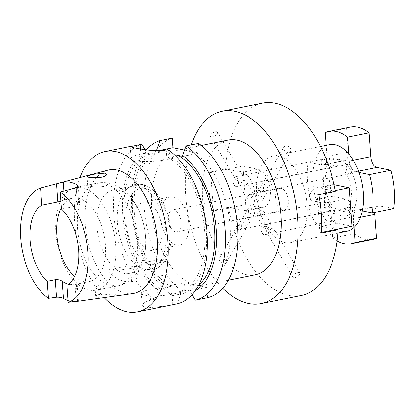 <?xml version="1.0" encoding="UTF-8"?>
<svg xmlns="http://www.w3.org/2000/svg" width="415" height="415" viewBox="0 0 415 415"><rect width="100%" height="100%" fill="white"/><g stroke="black" fill="none" stroke-linecap="round" stroke-linejoin="round"><path stroke-width="0.31" stroke-dasharray="2.08 1.56" d="M270.642 223.633C271.477 221.911 269.148 227.84 266.539 229.194L263.774 227.596L265.657 224.51L269.434 224.199L270.834 223.467L351.24 207.251A4.907 2.703 78.6 0 1 351.863 207.256A4.907 2.703 78.6 0 1 354.95 212.081A4.907 2.703 78.6 0 1 353.181 216.874A4.907 2.703 78.6 0 1 352.553 216.869A4.907 2.703 78.6 0 1 349.466 212.044A4.907 2.703 78.6 0 1 351.24 207.251M261.268 210.239L257.746 212.724L256.517 215.178L258.379 215.229L262.472 213.72L263.577 211.053L261.268 210.239M271.887 228.406C269.283 229.749 266.954 235.684 267.789 233.961L268.998 233.396L272.774 233.085L274.657 230.003L271.887 228.406M292.777 277.194A4.088 1.805 -30.3 0 1 293.934 274.642A4.088 1.805 -30.3 0 1 297.752 272.634A4.088 1.805 -30.3 0 1 299.838 273.07A4.088 1.805 -30.3 0 1 298.675 275.622A4.088 1.805 -30.3 0 1 294.858 277.63A4.088 1.805 -30.3 0 1 292.777 277.194L267.789 233.961M264.013 181.303C263.069 181.459 266.248 187.487 268.941 187.264L270.985 185.526L271.078 181.879L267.556 180.587L263.909 181.428L283.746 147.195A4.088 2.9 -149.9 0 1 285.432 146.075A4.088 2.9 -149.9 0 1 289.826 147.558A4.088 2.9 -149.9 0 1 290.822 151.293A4.088 2.9 -149.9 0 1 289.136 152.414A4.088 2.9 -149.9 0 1 284.737 150.93A4.088 2.9 -149.9 0 1 283.746 147.195M264.703 190.916L261.185 189.629L261.274 185.977L263.318 184.239C266.005 184.011 269.19 190.039 268.246 190.2L264.703 190.916M256.942 195.237L255.37 196.165L256.501 199.672L260.646 201.576L262.446 200.269L261.58 196.29L256.942 195.237M242.485 175.483C243.32 173.755 240.996 179.685 238.386 181.039L235.621 179.441L237.505 176.354L241.276 176.048L242.676 175.312L323.083 159.101A4.907 2.703 78.6 0 1 323.71 159.106A4.907 2.703 78.6 0 1 326.797 163.93A4.907 2.703 78.6 0 1 325.023 168.718A4.907 2.703 78.6 0 1 324.4 168.713A4.907 2.703 78.6 0 1 321.314 163.889A4.907 2.703 78.6 0 1 323.083 159.101M215.416 131.814A4.088 1.805 149.7 0 0 211.598 133.817A4.088 1.805 149.7 0 0 210.441 136.374A4.088 1.805 149.7 0 0 212.522 136.805A4.088 1.805 149.7 0 0 216.34 134.802A4.088 1.805 149.7 0 0 217.501 132.245A4.088 1.805 149.7 0 0 215.416 131.814M239.637 185.806L240.845 185.24L244.617 184.934L246.5 181.848L243.735 180.25C241.136 181.588 238.801 187.528 239.637 185.806L246.697 198.391L247.807 195.719L251.9 194.21L253.757 194.262L252.528 196.715L249.005 199.205L246.702 198.391M242.033 219.239C241.084 219.4 244.269 225.428 246.956 225.205L249 223.467L249.093 219.815L245.571 218.529L241.924 219.364L247.833 209.176L249.628 207.868L253.773 209.767L254.909 213.274L253.332 214.202L248.699 213.154L247.833 209.176M245.037 228.515L242.718 228.852L239.201 227.565L239.289 223.913L241.333 222.175C244.015 221.947 247.205 227.97 246.261 228.141L245.037 228.515M221.143 257.03A4.088 2.9 30.1 0 0 219.457 258.146A4.088 2.9 30.1 0 0 220.448 261.881A4.088 2.9 30.1 0 0 224.847 263.364A4.088 2.9 30.1 0 0 226.533 262.249A4.088 2.9 30.1 0 0 225.537 258.509A4.088 2.9 30.1 0 0 221.143 257.03M236.052 186.527A4.907 2.703 78.6 0 1 232.965 181.703A4.907 2.703 78.6 0 1 234.734 176.915A4.907 2.703 78.6 0 1 235.362 176.92A4.907 2.703 78.6 0 1 238.449 181.744A4.907 2.703 78.6 0 1 236.675 186.532A4.907 2.703 78.6 0 1 236.052 186.527M327.487 211.764A4.907 2.703 78.6 0 1 324.4 206.94A4.907 2.703 78.6 0 1 326.169 202.147A4.907 2.703 78.6 0 1 326.797 202.152A4.907 2.703 78.6 0 1 329.884 206.976A4.907 2.703 78.6 0 1 328.109 211.764A4.907 2.703 78.6 0 1 327.487 211.764M226.533 262.249L246.261 228.141M239.139 229.578A4.907 2.703 78.6 0 1 236.052 224.754A4.907 2.703 78.6 0 1 237.821 219.96A4.907 2.703 78.6 0 1 238.449 219.966A4.907 2.703 78.6 0 1 241.535 224.79A4.907 2.703 78.6 0 1 239.761 229.578A4.907 2.703 78.6 0 1 239.139 229.578M264.205 234.683A4.907 2.703 78.6 0 1 261.118 229.858A4.907 2.703 78.6 0 1 262.892 225.065A4.907 2.703 78.6 0 1 263.515 225.07A4.907 2.703 78.6 0 1 266.601 229.894A4.907 2.703 78.6 0 1 264.832 234.688A4.907 2.703 78.6 0 1 264.205 234.683M349.466 173.823A4.907 2.703 78.6 0 1 346.38 168.998A4.907 2.703 78.6 0 1 348.154 164.205A4.907 2.703 78.6 0 1 348.776 164.21A4.907 2.703 78.6 0 1 351.863 169.035A4.907 2.703 78.6 0 1 350.094 173.828A4.907 2.703 78.6 0 1 349.466 173.823M262.446 200.269L268.246 190.2M261.118 191.637A4.907 2.703 78.6 0 1 258.031 186.812A4.907 2.703 78.6 0 1 259.806 182.019A4.907 2.703 78.6 0 1 260.428 182.024A4.907 2.703 78.6 0 1 263.515 186.849A4.907 2.703 78.6 0 1 261.746 191.642A4.907 2.703 78.6 0 1 261.118 191.637M174.041 210.021A11.122 6.121 -101.4 0 0 172.624 210.011A11.122 6.121 -101.4 0 0 168.609 220.873A11.122 6.121 -101.4 0 0 175.602 231.809A11.122 6.121 -101.4 0 0 177.018 231.819A11.122 6.121 -101.4 0 0 181.033 220.956A11.122 6.121 -101.4 0 0 174.041 210.021M281.131 188.431A11.122 6.121 -101.4 0 0 279.71 188.42A11.122 6.121 -101.4 0 0 275.695 199.283A11.122 6.121 -101.4 0 0 282.693 210.218A11.122 6.121 -101.4 0 0 284.109 210.223A11.122 6.121 -101.4 0 0 288.124 199.366A11.122 6.121 -101.4 0 0 281.131 188.431M372.914 239.377A57.249 31.514 78.6 0 1 365.615 239.325A57.249 31.514 78.6 0 1 354.177 233.645L332.757 237.966L331.051 214.13A9.815 5.4 -101.4 0 0 324.763 203.376L310.882 200.549A57.249 31.514 78.6 0 1 308.127 162.099L322.009 164.926A9.815 5.4 -101.4 0 0 323.259 164.937A9.815 5.4 -101.4 0 0 326.916 156.455L326.123 145.354M337.141 240.939A57.249 31.514 78.6 0 1 332.757 237.966M339.755 210.664A23.152 12.746 78.6 0 1 333.722 207.106A23.152 12.746 78.6 0 1 326.657 172.069A23.152 12.746 78.6 0 1 336.508 165.31A23.152 12.746 78.6 0 1 351.339 190.677A23.152 12.746 78.6 0 1 339.755 210.664M329.401 144.695A44.161 24.309 -101.4 0 0 313.46 187.824A44.161 24.309 -101.4 0 0 341.234 231.243A44.161 24.309 -101.4 0 0 346.862 231.28M285.012 242.578A44.161 24.309 -101.4 0 0 290.64 242.614A44.161 24.309 -101.4 0 0 306.581 199.485A44.161 24.309 -101.4 0 0 278.807 156.066A44.161 24.309 -101.4 0 0 273.179 156.03A44.161 24.309 -101.4 0 0 257.238 199.159A44.161 24.309 -101.4 0 0 285.012 242.578M262.513 103.117A98.142 54.023 -101.4 0 0 225.687 168.926L242.282 172.303A19.63 10.806 78.6 0 1 254.623 191.6A19.63 10.806 78.6 0 1 247.537 210.768A19.63 10.806 78.6 0 1 245.037 210.753L228.442 207.37A98.142 54.023 -101.4 0 0 288.799 295.444A98.142 54.023 -101.4 0 0 301.306 295.527M228.172 140.078A68.698 37.817 -101.4 0 0 203.371 207.163A68.698 37.817 -101.4 0 0 246.572 274.704A68.698 37.817 -101.4 0 0 255.329 274.761M207.656 297.716L206.903 287.242L195.709 284.96A68.698 37.817 -101.4 0 0 204.465 285.022A68.698 37.817 -101.4 0 0 229.262 217.932A68.698 37.817 -101.4 0 0 186.06 150.391L184.576 150.09M158.208 289.867A73.273 40.333 78.6 0 1 139.238 268.92L136.006 280.773A81.786 45.022 78.6 0 0 154.8 299.298L158.208 289.867L158.074 288.01L149.706 289.696A19.63 3.714 -4.1 0 0 141.323 293.384A19.63 3.714 -4.1 0 0 144.84 295.221A19.63 3.714 -4.1 0 0 172.101 294.261L180.463 292.575L180.598 294.427L177.195 303.858M154.8 299.298L150.458 300.175L144.259 302.483L142.189 305.471L145.758 308.034L166.965 305.928M106.639 174.409L107.303 184.353C107.122 187.295 94.143 187.466 89.49 186.117L87.752 185.479L91.585 184.348L100.129 182.891L105.566 183.005C106.888 183.264 107.469 183.715 107.303 184.353A52.342 28.811 78.6 0 1 136.976 237.816A52.342 28.811 78.6 0 1 117.71 285.826A52.342 28.811 78.6 0 1 114.597 286.143L112.896 285.276L107.428 284.68L98.817 285.058L95.061 287.445L96.84 288.643C101.452 289.509 114.224 286.589 114.597 286.143L115.334 295.708L113.601 295.112L102.515 294.126L97.535 294.868L95.699 296.315L97.468 297.389L108.491 296.969L115.334 295.708M176.541 244.943A24.537 13.508 78.6 0 1 161.113 220.822A24.537 13.508 78.6 0 1 169.974 196.866A24.537 13.508 78.6 0 1 173.097 196.886A24.537 13.508 78.6 0 1 188.529 221.008A24.537 13.508 78.6 0 1 179.669 244.964A24.537 13.508 78.6 0 1 176.541 244.943M149.774 250.344A24.537 13.508 78.6 0 1 134.341 226.222A24.537 13.508 78.6 0 1 143.201 202.261A24.537 13.508 78.6 0 1 146.324 202.281A24.537 13.508 78.6 0 1 161.757 226.403A24.537 13.508 78.6 0 1 152.896 250.364A24.537 13.508 78.6 0 1 149.774 250.344M89.443 290.137A52.342 28.811 78.6 0 1 56.523 238.677A52.342 28.811 78.6 0 1 75.421 187.564A52.342 28.811 78.6 0 1 82.092 187.606A52.342 28.811 78.6 0 1 115.007 239.066A52.342 28.811 78.6 0 1 96.114 290.184A52.342 28.811 78.6 0 1 89.443 290.137M61.353 207.785A42.527 23.411 78.6 0 1 72.724 198.116A42.527 23.411 78.6 0 1 78.144 198.152A42.527 23.411 78.6 0 1 104.886 239.963A42.527 23.411 78.6 0 1 89.536 281.495A42.527 23.411 78.6 0 1 84.115 281.458A42.527 23.411 78.6 0 1 74.565 276.364M124.261 273.366A42.527 23.411 78.6 0 1 97.52 231.554A42.527 23.411 78.6 0 1 112.87 190.023A42.527 23.411 78.6 0 1 118.291 190.06A42.527 23.411 78.6 0 1 145.032 231.871A42.527 23.411 78.6 0 1 129.682 273.402A42.527 23.411 78.6 0 1 124.261 273.366M144.607 269.262A42.527 23.411 78.6 0 1 137.578 266.129A42.527 23.411 78.6 0 1 118.674 232.234A42.527 23.411 78.6 0 1 122.97 193.665A42.527 23.411 78.6 0 1 133.215 185.92A42.527 23.411 78.6 0 1 138.636 185.956A42.527 23.411 78.6 0 1 165.383 227.768A42.527 23.411 78.6 0 1 150.028 269.299A42.527 23.411 78.6 0 1 144.607 269.262M63.905 191.071L64.533 199.864L60.87 201.078M64.533 199.864A42.527 23.411 78.6 0 1 66.021 199.47A42.527 23.411 78.6 0 1 71.437 199.506A42.527 23.411 78.6 0 1 78.601 202.728L77.496 187.269M68.48 284.218A42.527 23.411 -101.4 0 0 69.378 284.431A42.527 23.411 -101.4 0 0 74.799 284.467A42.527 23.411 -101.4 0 0 76.287 284.073L77.097 283.616L74.939 283.668L76.199 301.254M67.998 300.496A59.636 32.827 -101.4 0 0 70.581 301.186A59.636 32.827 -101.4 0 0 73.834 301.586M132.598 293.649A62.987 34.673 78.6 0 1 125.698 293.405A62.987 34.673 78.6 0 1 86.232 232.499A62.987 34.673 78.6 0 1 107.713 170.228M351.993 226.253L337.068 223.208L321.537 226.341A19.63 10.806 78.6 0 1 309.196 207.044A19.63 10.806 78.6 0 1 316.282 187.876A19.63 10.806 78.6 0 1 318.782 187.891L333.712 190.931L317.112 194.277L318.777 194.619M335.258 190.62L333.712 190.931L335.377 191.274M321.568 232.384L319.866 232.727L321.537 233.069M317.112 194.277L319.866 232.727M198.432 143.44L199.122 153.052L186.06 150.391A68.698 37.817 -101.4 0 0 177.304 150.334A68.698 37.817 -101.4 0 0 152.507 217.419A68.698 37.817 -101.4 0 0 195.709 284.96L184.514 282.682L168.111 285.987L168.246 287.844L172.889 295.651A81.786 45.022 78.6 0 1 154.09 277.127L149.275 266.892L149.125 264.754L147.88 264.5L145.468 262.379A81.786 45.022 78.6 0 1 146.371 149.867M168.246 287.844A73.273 40.333 78.6 0 1 149.275 266.892M154.09 277.127L166.467 274.631L165.523 261.445L157.845 259.883A81.786 45.022 78.6 0 1 172.313 138.117M172.889 295.651L185.261 293.156A81.786 45.022 78.6 0 1 166.467 274.631M147.88 264.5A73.273 40.333 78.6 0 1 155.34 150.645M195.398 290.453A73.273 40.333 78.6 0 1 190.635 292.404L190.506 290.547L187.912 290.023L177.869 292.046L180.463 292.575M198.795 284.752A70.332 38.72 78.6 0 1 188.389 289.929A70.332 38.72 78.6 0 1 187.912 290.023M175.69 155.967L168.225 157.472A70.332 38.72 78.6 0 1 204.533 230.75A70.332 38.72 78.6 0 1 178.346 291.952A70.332 38.72 78.6 0 1 177.869 292.046M141.852 144.259A81.786 45.022 78.6 0 0 127.384 266.025L139.087 266.778L139.238 268.92M137.837 266.523A73.273 40.333 78.6 0 1 146.5 152.175L146.562 153.062L151.024 153.97L161.062 151.947L156.6 151.034L156.574 150.676M158.074 288.01L160.667 288.539A70.332 38.72 78.6 0 1 124.36 215.266A70.332 38.72 78.6 0 1 150.546 154.058A70.332 38.72 78.6 0 1 151.024 153.97M145.043 149.691L146.5 152.175M157.845 259.883L145.468 262.379M104.124 297.638A81.786 45.022 78.6 0 1 79.919 177.584M127.384 266.025L107.791 269.973C114.037 278.548 121.994 282.439 131.664 281.65L136.006 280.773M192.021 294.733L190.635 292.404M160.667 288.539L170.71 286.516L168.111 285.987M170.71 286.516A70.332 38.72 78.6 0 1 134.403 213.243A70.332 38.72 78.6 0 1 160.584 152.035A70.332 38.72 78.6 0 1 161.062 151.947M168.225 157.472L172.687 158.385L172.619 157.498A73.273 40.333 78.6 0 1 206.348 233.194A73.273 40.333 78.6 0 1 180.598 294.427M172.619 157.498L167.971 149.582M185.261 293.156L184.514 282.682M61.451 209.134L77.512 205.897L79.545 204.107L78.601 202.728M66.908 285.287L74.939 283.668M146.562 153.062L140.872 154.209A22.898 4.332 -4.1 0 0 131.093 158.504A22.898 4.332 -4.1 0 0 143.502 161.456A22.898 4.332 -4.1 0 0 166.996 159.531L172.687 158.385M158.364 150.681L156.6 151.034M182.725 156.356L199.122 153.052M190.506 290.547L206.903 287.242M149.125 264.754L165.523 261.445M107.791 269.973A19.63 3.714 -4.1 0 0 130.72 268.464L139.087 266.778M191.258 144.887A98.142 54.023 -101.4 0 0 222.808 288.223M228.442 207.37L211.842 210.721A98.142 54.023 78.6 0 1 209.087 172.272L225.687 168.926M321.537 226.341L336.466 229.381M354.177 233.645L352.47 209.808A9.815 5.4 -101.4 0 0 346.183 199.06L332.301 196.228L310.882 200.549M332.301 196.228A57.249 31.514 78.6 0 1 329.546 157.783L308.127 162.099M329.546 157.783L343.423 160.61A9.815 5.4 -101.4 0 0 344.678 160.615A9.815 5.4 -101.4 0 0 348.335 152.139L346.624 128.302L325.21 132.618M346.624 128.302A57.249 31.514 78.6 0 1 350.281 127.135M348.802 153.965L349.306 161.02A9.815 5.4 -101.4 0 0 355.593 171.769L359.006 172.469M362.254 211.012L358.353 210.218A9.815 5.4 -101.4 0 0 357.097 210.213A9.815 5.4 -101.4 0 0 353.44 218.689L354.068 227.425M393.648 208.729L379.767 205.902A9.815 5.4 -101.4 0 0 378.516 205.892A9.815 5.4 -101.4 0 0 374.833 212.522M242.879 166.135L245.639 204.579L260.563 207.625A19.63 10.806 -101.4 0 0 263.069 207.64A19.63 10.806 -101.4 0 0 270.149 188.472A19.63 10.806 -101.4 0 0 257.808 169.175L242.879 166.135L210.753 172.609L213.512 211.059L211.842 210.721M209.087 172.272L210.753 172.609M245.639 204.579L213.512 211.059M337.068 223.208A19.63 10.806 78.6 0 1 324.722 203.91A19.63 10.806 78.6 0 1 331.808 184.742A19.63 10.806 78.6 0 1 334.028 184.711M338.142 159.132A29.04 15.988 -101.4 0 0 323.617 184.198A29.04 15.988 -101.4 0 0 342.219 216.018A29.04 15.988 -101.4 0 0 356.744 190.947A29.04 15.988 -101.4 0 0 338.142 159.132M172.847 304.735L172.101 294.261M107.428 284.68A52.342 28.811 78.6 0 1 77.755 231.217A52.342 28.811 78.6 0 1 97.022 183.207A52.342 28.811 78.6 0 1 100.129 182.891M150.759 264.122A38.6 21.248 78.6 0 1 126.03 221.828A38.6 21.248 78.6 0 1 145.338 188.503A38.6 21.248 78.6 0 1 170.067 230.797A38.6 21.248 78.6 0 1 150.759 264.122M77.506 301.108L76.287 284.073M76.215 187.803L77.512 205.897M140.498 148.985L140.872 154.209M166.306 149.919L166.996 159.531M150.458 300.175L149.706 289.696M131.664 281.65L130.72 268.464M352.47 209.808L331.051 214.13M346.183 199.06L324.763 203.376M343.423 160.61L322.009 164.926M348.335 152.139L326.916 156.455M353.269 160.221L349.306 161.02M358.539 171.177L355.593 171.769M379.767 205.902L358.353 210.218M360.438 217.278L353.44 218.689M334.054 184.815L318.782 187.891M257.808 169.175L242.282 172.303M260.563 207.625L245.037 210.753M263.774 227.596L256.517 215.178M261.274 185.977L255.37 196.165M210.441 136.374L235.621 179.441M219.457 258.146L239.289 223.913M234.734 176.915L237.505 176.354M237.821 219.96L326.169 202.147M262.892 225.065L265.657 224.51M259.806 182.019L348.154 164.205M279.71 188.42L172.624 210.011M333.722 207.106C326.621 201.171 322.408 180.292 326.657 172.069M337.935 233.08L290.64 242.614M228.411 280.192L204.465 285.022M95.699 296.315L95.061 287.445M87.752 185.479L87.119 176.608M143.201 202.261L169.974 196.866M75.421 187.564L97.022 183.207C101.021 182.418 105.011 182.429 108.989 183.243C127.794 187.305 140.073 206.364 144.306 227.301C146.365 237.722 146.288 247.698 144.072 257.222C142.895 262.161 141.033 266.7 138.48 270.839L134.761 275.825C130.191 281.002 124.505 284.337 117.71 285.826L96.114 290.184M112.87 190.023L133.215 185.92M137.578 266.129L145.764 269.74C150.163 270.606 154.276 269.9 158.11 267.623L163.266 263.1L168.36 253.809C171.535 244.394 171.971 233.785 169.683 221.994C165.974 203.35 155.153 187.066 142.304 184.509L135.409 184.478C130.248 185.661 126.103 188.721 122.97 193.665M66.021 199.47L72.724 198.116M178.346 291.952L188.389 289.929M150.546 154.058L160.584 152.035M74.799 284.467L89.536 281.495M129.682 273.402L150.028 269.299M152.896 250.364L179.669 244.964M78.253 186.086L79.545 204.107M78.352 301.14L77.097 283.616M130.248 146.682L131.093 158.504M142.189 305.471L141.323 293.384M201.249 145.504L185.043 148.772M181.563 149.473L177.304 150.334M320.473 146.495L273.179 156.03M344.678 160.615L323.259 164.937M378.516 205.892L357.097 210.213M331.808 184.742L316.282 187.876M263.069 207.64L247.537 210.768M284.109 210.223L177.018 231.819M261.746 191.642L350.094 173.828M264.832 234.688L267.597 234.127M272.774 233.085L353.181 216.874M239.761 229.578L328.109 211.764M236.675 186.532L239.445 185.977M244.617 184.934L325.023 168.718M249.005 223.467L254.909 213.274M246.5 181.848L253.757 194.262M217.501 132.245L242.682 175.312M290.822 151.293L270.985 185.526M299.838 273.07L274.657 230.003M270.834 223.467L263.577 211.053"/><path stroke-width="0.62" d="M354.068 227.425L355.152 242.526A57.249 31.514 78.6 0 1 351.495 243.693A57.249 31.514 78.6 0 1 344.196 243.647A57.249 31.514 78.6 0 1 337.141 240.939M337.935 233.08L346.862 231.28A44.161 24.309 -101.4 0 0 362.803 188.151A44.161 24.309 -101.4 0 0 335.03 144.731A44.161 24.309 -101.4 0 0 329.401 144.695L320.473 146.495M222.808 288.223A98.142 54.023 -101.4 0 0 248.642 303.541A98.142 54.023 -101.4 0 0 261.149 303.624L301.306 295.527A98.142 54.023 -101.4 0 0 338.137 229.723L321.537 233.069A98.142 54.023 -101.4 0 0 318.777 194.619L335.377 191.274A98.142 54.023 -101.4 0 0 275.021 103.2A98.142 54.023 -101.4 0 0 262.513 103.117L222.352 111.215A98.142 54.023 -101.4 0 0 191.258 144.887M261.149 303.624A98.142 54.023 -101.4 0 0 296.58 207.785A98.142 54.023 -101.4 0 0 234.859 111.298A98.142 54.023 -101.4 0 0 222.352 111.215M228.411 280.192L255.329 274.761A68.698 37.817 -101.4 0 0 280.13 207.676A68.698 37.817 -101.4 0 0 236.929 140.135A68.698 37.817 -101.4 0 0 228.172 140.078L201.249 145.504M79.919 177.584A81.786 45.022 78.6 0 1 105.109 151.542A81.786 45.022 78.6 0 1 115.536 151.61A81.786 45.022 78.6 0 1 166.965 232.016A81.786 45.022 78.6 0 1 137.443 311.883L177.195 303.858A81.786 45.022 78.6 0 0 207.178 234.978A81.786 45.022 78.6 0 0 167.971 149.582L166.306 149.919C156.346 152.051 141.095 149.198 134.273 147.833L130.248 146.682L140.182 144.596L140.498 148.985M88.862 177.371L87.119 176.608L88.981 175.571L93.93 174.259L104.86 173.169L106.639 174.409L104.86 176.318L99.942 177.677L88.862 177.371M74.565 276.364A42.527 23.411 78.6 0 1 61.353 207.785M62.214 281.209L63.454 298.494C61.503 297.498 59.2 297.083 56.533 297.249L48.467 298.364L47.243 281.282L55.273 279.663C57.965 279.42 60.279 279.933 62.214 281.209A42.527 23.411 -101.4 0 0 68.48 284.218M47.243 281.282A42.527 23.411 78.6 0 1 30.088 240.264A42.527 23.411 78.6 0 1 41.785 205.129L57.846 201.887L56.549 183.798L63.256 182.086A60.128 33.101 78.6 0 1 70.202 182.268A60.128 33.101 78.6 0 1 77.33 184.955L78.253 186.086L76.215 187.803L60.227 192.046A58.899 32.422 78.6 0 1 87.944 252.05A58.899 32.422 78.6 0 1 68.133 302.374L76.199 301.254C78.502 301.015 78.943 301.051 77.522 301.357L77.506 301.108M60.87 201.078L57.846 201.887M73.834 301.586A59.636 32.827 -101.4 0 0 77.112 301.42A59.636 32.827 -101.4 0 0 77.522 301.357L78.352 301.14M60.517 182.719L107.713 170.228A62.987 34.673 78.6 0 1 116.854 170.02A62.987 34.673 78.6 0 1 156.6 232.971A62.987 34.673 78.6 0 1 132.598 293.649L77.112 301.42M137.443 311.883A81.786 45.022 78.6 0 1 127.016 311.815A81.786 45.022 78.6 0 1 104.124 297.638M338.137 229.723L336.466 229.381L321.568 232.384M195.278 300.211A81.786 45.022 78.6 0 0 225.267 231.331A81.786 45.022 78.6 0 0 186.06 145.935L198.432 143.44A81.786 45.022 78.6 0 1 237.639 228.836A81.786 45.022 78.6 0 1 207.656 297.716L195.278 300.211L192.021 294.733M155.34 150.645A73.273 40.333 78.6 0 1 156.538 150.152L159.936 140.612A81.786 45.022 78.6 0 0 146.371 149.867M186.06 145.935L182.662 155.475A73.273 40.333 78.6 0 1 216.039 226.642A73.273 40.333 78.6 0 1 195.398 290.453M182.662 155.475L182.725 156.356L178.263 155.449A70.332 38.72 78.6 0 1 213.377 218.539A70.332 38.72 78.6 0 1 198.795 284.752M178.263 155.449L175.69 155.967M140.182 144.596L141.852 144.259L145.043 149.691M184.576 150.09L172.998 147.73L172.313 138.117L159.936 140.612M156.574 150.676L156.538 150.152M60.227 192.046L61.451 209.134A42.527 23.411 78.6 0 1 78.601 250.152A42.527 23.411 78.6 0 1 66.908 285.287L68.133 302.374M63.454 298.494A59.636 32.827 -101.4 0 0 67.998 300.496M48.467 298.364A58.899 32.422 78.6 0 1 20.75 238.36A58.899 32.422 78.6 0 1 40.556 188.042L56.549 183.798M40.556 188.042L41.785 205.129M172.998 147.73L158.364 150.681M326.123 145.354L325.21 132.618A57.249 31.514 78.6 0 1 328.862 131.456A57.249 31.514 78.6 0 1 347.599 137.183L348.802 153.965M328.862 131.456L350.281 127.135A57.249 31.514 78.6 0 1 369.018 132.862L347.599 137.183M369.018 132.862L370.725 156.699A9.815 5.4 -101.4 0 0 377.012 167.453L390.894 170.28L369.475 174.601A57.249 31.514 78.6 0 1 372.229 213.045L362.254 211.012M359.006 172.469L369.475 174.601M390.894 170.28A57.249 31.514 78.6 0 1 393.648 208.729L372.229 213.045M374.833 212.522A9.815 5.4 -101.4 0 0 374.859 214.373L376.566 238.21L355.152 242.526M376.566 238.21A57.249 31.514 78.6 0 1 372.914 239.377L351.495 243.693M334.028 184.711A19.63 10.806 78.6 0 1 334.308 184.758L349.238 187.803L335.258 190.62M349.238 187.803L351.993 226.253L336.466 229.381M56.533 297.249L55.273 279.663M63.256 182.086L63.905 191.071M77.496 187.269L77.33 184.955M370.725 156.699L353.269 160.221M377.012 167.453L358.539 171.177M374.859 214.373L360.438 217.278M105.109 151.542L131.586 146.199M185.043 148.772L181.563 149.473"/></g></svg>
